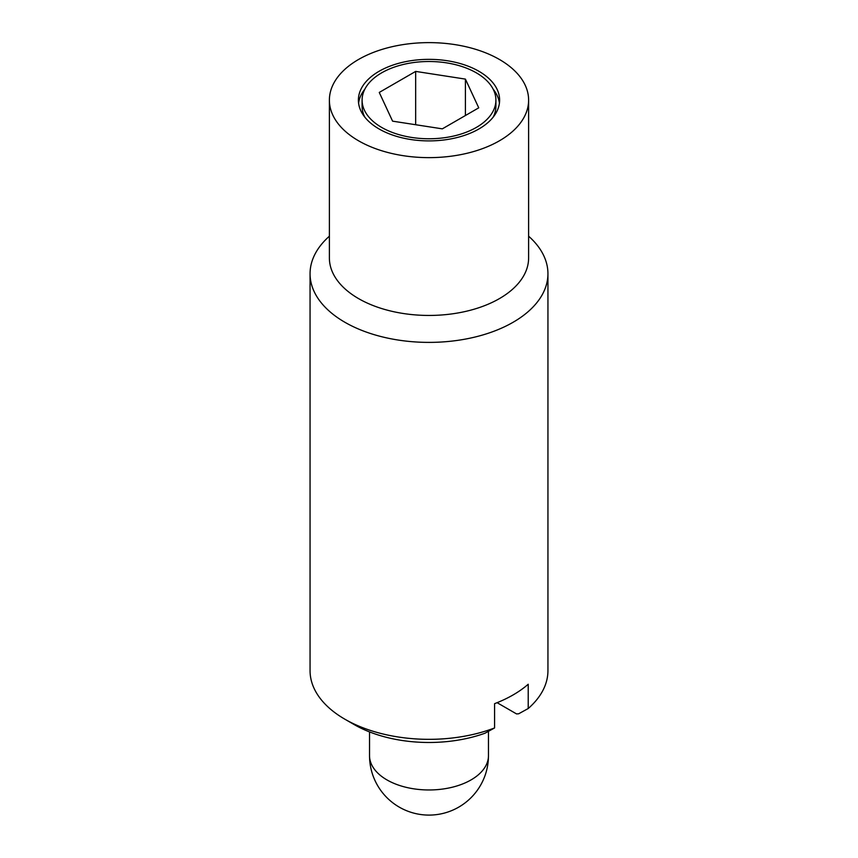 <?xml version="1.0" encoding="UTF-8"?>
<svg xmlns="http://www.w3.org/2000/svg" width="858" height="858" viewBox="0 0 858 858"><rect width="100%" height="100%" fill="white"/><g stroke="black" fill="none" stroke-linecap="round" stroke-linejoin="round"><path stroke-width="1.29" d="M329.386 236.197A118.94 68.672 0 0 0 310.06 273.713L310.06 670.656A118.94 68.672 0 0 0 344.895 719.219L354.225 724.602A105.748 61.057 0 0 0 485.038 733.204L494.583 727.949L494.583 703.667A118.94 68.672 0 0 0 528.217 684.244L528.217 708.526L518.682 713.781L516.57 713.931L497.082 702.681M354.225 724.602L344.895 719.219A118.94 68.672 0 0 0 494.583 727.949M528.217 708.526A118.94 68.672 0 0 0 547.94 670.656L547.94 273.713A118.94 68.672 0 0 0 528.614 236.197M310.06 273.713A118.94 68.672 0 0 0 344.895 322.276A118.94 68.672 0 0 0 474.517 337.162A118.94 68.672 0 0 0 547.94 273.713M329.386 100.129L329.386 257.936A99.614 57.507 0 0 0 358.569 298.605A99.614 57.507 0 0 0 467.117 311.068A99.614 57.507 0 0 0 528.614 257.936L528.614 100.129A99.614 57.507 0 0 0 499.431 59.47A99.614 57.507 0 0 0 390.883 46.997A99.614 57.507 0 0 0 329.386 100.129A99.614 57.507 0 0 0 358.569 140.798A99.614 57.507 0 0 0 467.117 153.26A99.614 57.507 0 0 0 528.614 100.129M476.308 72.823A66.903 38.621 0 0 0 403.399 64.447A66.903 38.621 0 0 0 362.097 100.129A66.903 38.621 0 0 0 381.692 127.445A66.903 38.621 0 0 0 454.601 135.821A66.903 38.621 0 0 0 495.903 100.129A66.903 38.621 0 0 0 476.308 72.823M362.097 100.129L362.097 106.199A66.903 38.621 0 0 0 364.864 117.203M379.064 128.957A70.613 40.766 180 0 1 358.387 100.129A70.613 40.766 180 0 1 401.973 62.462A70.613 40.766 180 0 1 478.936 71.3A70.613 40.766 180 0 1 499.613 100.129A70.613 40.766 180 0 1 456.027 137.795A70.613 40.766 180 0 1 379.064 128.957M364.864 89.135A70.613 40.766 0 0 0 358.58 103.164M499.42 103.164A70.613 40.766 0 0 0 493.136 89.135M415.669 124.732L415.669 71.407L465.411 79.108L465.411 115.519M465.411 79.108L478.743 107.829L442.331 128.85L392.589 121.16L379.257 92.439L415.669 71.407M493.136 117.203A66.903 38.621 0 0 0 495.903 106.199L495.903 100.129M386.947 779.911A59.47 34.331 180 0 1 369.53 755.63A59.47 59.47 0 0 0 399.27 807.131A59.47 59.47 0 0 0 488.47 755.63A59.47 34.331 180 0 1 451.758 787.354A59.47 34.331 180 0 1 386.947 779.911M488.47 731.316L488.47 755.63M369.53 731.917L369.53 755.63"/></g></svg>
